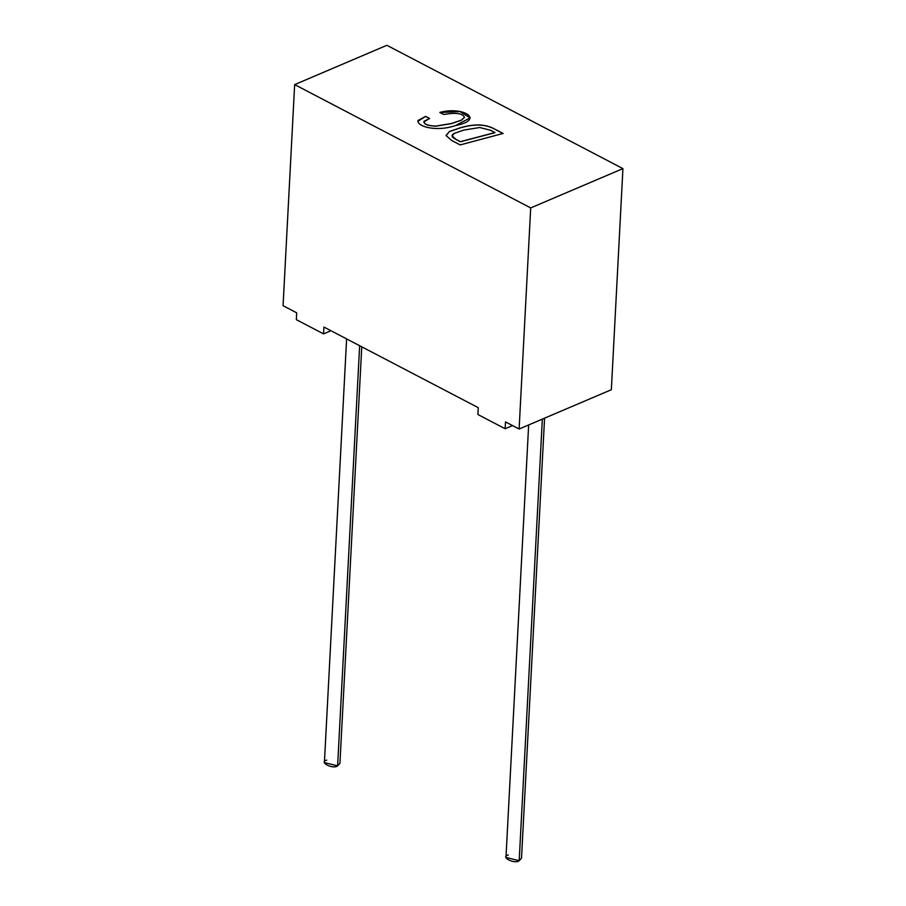 <?xml version="1.0" encoding="UTF-8"?>
<svg xmlns="http://www.w3.org/2000/svg" width="906" height="906" viewBox="0 0 906 906"><rect width="100%" height="100%" fill="white"/><g stroke="black" fill="none" stroke-linecap="round" stroke-linejoin="round"><path stroke-width="1.36" d="M622.932 168.607L611.346 389.716L519.115 429.014L505.503 421.902L519.115 429.014L611.346 389.716L622.932 168.607L530.701 207.916L519.115 429.014L530.701 207.916L622.932 168.607L386.885 45.3L622.932 168.607M296.692 312.819L283.068 305.707L294.654 84.609L386.885 45.3L294.654 84.609L530.701 207.916L294.654 84.609L283.068 305.707L296.692 312.819L296.33 319.659L323.567 333.884L323.929 327.055L478.266 407.677L323.929 327.055L323.567 333.884L330.973 330.735L323.567 333.884L296.33 319.659L296.692 312.819M417.859 121.325L425.639 116.376L429.591 118.448L423.997 121.291C423.748 124.122 427.7 125.719 435.854 126.093L451.618 123.443L461.38 120.124L464.461 117.327C462.796 113.295 455.899 112.355 443.759 114.507L439.795 112.446C462.57 106.013 485.627 119.671 455.559 125.549C435.469 132.344 416.443 126.161 418.096 120.43L425.639 116.376L418.096 120.43L417.859 121.268M503.102 133.454L460.191 144.915L451.528 140.385L446.035 135.526L449.399 131.506L460.078 127.859C473.997 123.669 485.412 124.009 494.336 128.879L503.102 133.454L494.336 128.879C485.412 124.009 473.997 123.669 460.078 127.859L449.399 131.506L446.035 135.526L451.528 140.385L460.191 144.915L503.102 133.454M478.266 407.677L477.904 414.518L505.14 428.742L505.503 421.902L505.14 428.742L512.547 425.582L505.14 428.742L477.904 414.518L478.266 407.677M528.651 424.959L505.978 857.45L519.195 860.7L521.505 858.265L544.574 418.164M519.455 855.592L542.332 419.127L519.195 860.7C514.551 864.517 499.795 856.793 508.3 855.004M346.613 338.901L324.405 762.592L337.621 765.853L339.931 763.407L361.766 346.817M337.881 760.746L359.637 345.707L337.621 765.853C332.978 769.658 318.221 761.946 326.726 760.157M446.035 135.64L449.387 131.619L460.067 127.973C473.985 123.782 485.412 124.122 494.336 128.992L503.09 133.567L494.336 128.992C485.412 124.122 473.985 123.782 460.067 127.973L449.387 131.619L446.035 135.64M460.384 141.653L494.959 132.57L460.384 141.653L455.797 139.252L452.06 135.798L454.438 133.307L463.804 130.079L479.704 127.519L490.463 130.226L494.948 132.684L460.384 141.766L494.959 132.57L490.463 130.226L479.704 127.519L463.804 130.079L454.438 133.307C450.882 135.187 451.335 137.168 455.797 139.252L460.384 141.653M452.06 135.855L455.797 139.365L460.384 141.766L455.797 139.365L452.06 135.855M423.838 121.925L429.591 118.448L425.639 116.376L429.591 118.561L425.627 116.489L418.085 120.543M418.096 120.43C416.443 126.161 435.469 132.344 455.559 125.549L470.169 117.825L459.931 111.427L439.795 112.446L443.759 114.507C455.899 112.355 462.796 113.295 464.461 117.327L461.369 120.238L451.618 123.556L435.854 126.206C427.7 125.832 423.748 124.235 423.997 121.404C423.748 124.235 427.7 125.832 435.854 126.206L451.618 123.556L461.369 120.238L464.45 117.361M464.461 117.304L461.38 120.124L451.618 123.443L435.854 126.093C427.7 125.719 423.748 124.122 423.997 121.291M470.169 117.882L459.92 111.54L439.942 112.514L459.988 111.563L470.169 117.939"/></g></svg>
